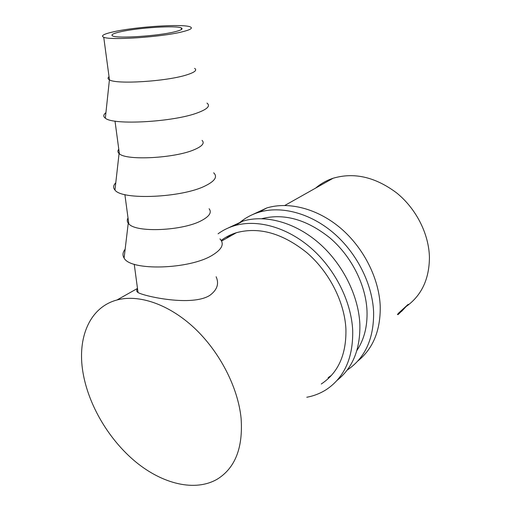 <?xml version="1.0" encoding="UTF-8"?>
<svg xmlns="http://www.w3.org/2000/svg" width="511" height="511" viewBox="0 0 511 511"><rect width="100%" height="100%" fill="white"/><g stroke="black" fill="none" stroke-linecap="round" stroke-linejoin="round"><path stroke-width="0.77" d="M238.873 223.326C244.66 218.242 251.386 214.537 259.064 212.206C281.203 205.588 310.017 212.966 333.376 232.837C356.678 252.734 372.417 283.809 373.611 312.049C373.956 338.512 365.231 357.802 347.435 369.919L347.212 370.066M329.48 377.469L328.088 377.763M252.377 214.677L266.799 207.945C288.824 201.321 317.414 208.533 340.53 228.098C363.596 247.694 379.124 278.367 380.229 306.306C380.599 330.362 373.126 348.604 357.802 361.034M261.856 218.67C284.173 213.061 306.939 219.532 330.138 238.094C351.447 256.42 365.838 284.857 367 310.765C367.543 326.305 364.177 339.534 356.895 350.457M227.133 237.941L227.427 237.43M218.063 233.808C223.007 230.18 228.538 227.465 234.658 225.651C257.135 219.059 286.645 226.999 310.739 247.822C334.775 268.677 351.21 301.036 352.692 330.215C353.28 357.547 344.535 377.303 326.465 389.497C320.486 393.336 313.926 395.923 306.792 397.258M228.142 228.008L243 221.059C265.369 214.448 294.643 222.196 318.487 242.693C342.274 263.216 358.473 295.134 359.853 324C360.434 348.975 352.877 367.741 337.177 380.286M226.296 238.413L230.927 234.728M221.199 240.419C225.734 237.002 230.825 234.421 236.465 232.684C259.154 226.609 282.621 233.284 306.887 252.709C329.173 271.903 344.465 301.777 345.909 328.797C346.522 354.353 338.308 372.762 321.266 384.01M331.537 375.298L328.49 377.399M121.05 31.663C138.737 27.69 176.04 25.326 181.252 27.907C183.475 28.916 181.169 30.251 174.315 31.906C157.918 35.962 118.143 38.619 112.893 36.051C110.312 34.901 113.027 33.439 121.05 31.663M194.634 68.385C197.412 70.211 194.653 72.409 186.355 74.989C166.292 81.421 116.24 84.545 109.463 79.863L109.418 79.837C107.751 78.937 107.629 77.896 109.041 76.707M181.769 31.938C161.246 37.086 110.408 40.516 103.739 37.258C100.405 35.783 103.918 33.905 114.285 31.637C136.878 26.61 183.743 23.659 190.354 26.936C193.12 28.201 190.258 29.868 181.769 31.938M105.924 112.669C103.273 114.713 103.081 116.553 105.336 118.182C113.046 125.463 173.957 121.982 197.693 112.765C207.511 109.079 210.609 105.86 206.987 103.107M202.062 140.391C204.866 143.144 202.279 146.235 194.301 149.659C175.024 158.212 126.332 160.812 119.395 153.773L119.076 153.511C117.645 152.195 117.543 150.751 118.776 149.18M115.786 182.759C113.225 185.372 112.95 187.805 114.962 190.054C121.893 200.382 182.12 197.725 205.275 185.857C214.99 181.041 217.788 176.691 213.655 172.814M209.114 208.756C211.944 212.352 209.516 216.236 201.826 220.407C183.283 230.851 135.888 232.99 128.81 223.837L128.242 223.192C127.022 221.563 126.945 219.819 128.018 217.961M125.15 249.227C122.672 252.325 122.321 255.264 124.103 258.042C130.267 271.226 189.856 269.463 212.467 255.142C222.081 249.24 224.578 243.824 219.954 238.893M398.031 314.635L401.972 310.369L397.43 314.533L398.478 313.217L408.206 304.313L401.486 311.48M241.103 418.388C243.134 447.732 235.213 467.98 217.335 479.126C195.164 492.08 162.67 484.058 135.715 461.887C108.734 439.581 88.269 404.731 82.916 372.136C77.084 337.63 89.751 307.2 116.962 299.995C138.698 294.068 168.675 304.102 194.142 327.813C219.564 351.542 238.049 387.281 241.103 418.388M315.677 188.074C320.748 183.679 326.58 180.396 333.166 178.224C354.206 172.098 375.368 176.998 396.645 192.915C416.158 208.686 428.953 233.91 429.432 257.403C429.272 278.897 421.722 295.128 406.769 306.089M137.548 288.875C136.271 290.274 136.437 291.5 138.04 292.541C144.504 296.399 191.964 306.779 209.804 295.377C217.169 289.961 219.276 283.752 216.134 276.751M405.996 306.338L398.497 314.182M398.989 313.76L406.188 306.511M259.064 212.206L266.799 207.945M234.658 225.651L243 221.059M181.252 27.907L181.424 29.529M109.463 79.863L103.739 37.258M109.418 79.837L105.336 118.182M119.395 153.773L115.007 121.107M119.076 153.511L114.962 190.054M128.81 223.837L124.882 194.602M128.242 223.192L124.103 258.042M138.04 292.541L134.24 264.238M116.962 299.995L137.491 288.434M221.57 241.077L236.465 232.684M284.838 205.441L333.166 178.224"/></g></svg>
